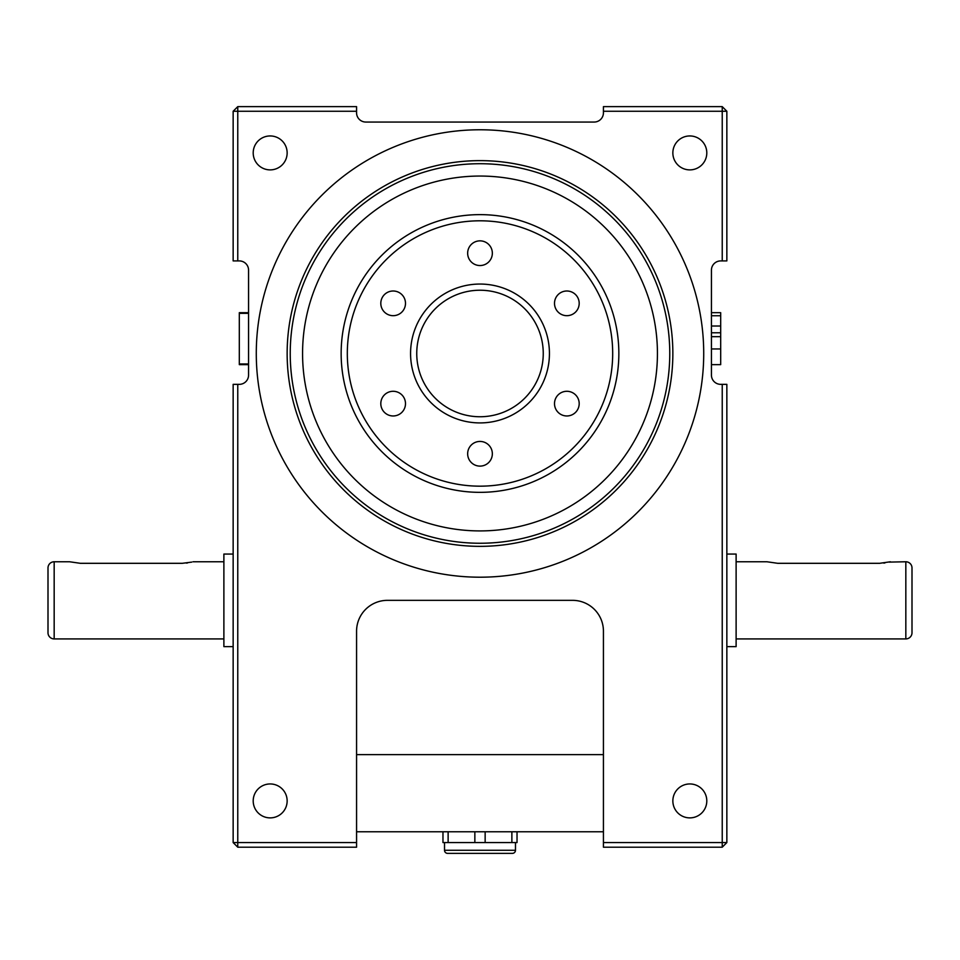 <?xml version="1.0" encoding="UTF-8"?>
<svg xmlns="http://www.w3.org/2000/svg" width="960" height="960" viewBox="0 0 960 960"><rect width="100%" height="100%" fill="white"/><g stroke="black" fill="none" stroke-linecap="round" stroke-linejoin="round"><path stroke-width="1.44" d="M444.516 842.568L444.516 850.284A3.084 3.084 0 0 0 447.6 853.368L512.4 853.368A3.084 3.084 0 0 0 515.484 850.284L515.484 842.568M517.032 831.768L517.032 842.568L442.968 842.568L442.968 831.768M448.128 842.568L448.128 831.768M474.852 842.568L474.852 831.768M485.148 842.568L485.148 831.768M511.872 842.568L511.872 831.768M722.232 106.632L722.232 111.252L603.432 111.252L603.432 106.632L722.232 106.632L726.852 111.252L726.852 260.916L722.232 260.916L722.232 111.252L726.852 111.252M233.148 111.252L237.768 111.252L237.768 260.916L233.148 260.916L233.148 111.252L237.768 106.632L356.568 106.632L356.568 111.252L237.768 111.252L237.768 106.632M237.768 847.2L237.768 842.568L356.568 842.568L356.568 847.2L237.768 847.2L233.148 842.568L233.148 384.348L237.768 384.348L237.768 842.568L233.148 842.568M726.852 842.568L722.232 842.568L722.232 384.348L726.852 384.348L726.852 842.568L722.232 847.2L603.432 847.2L603.432 842.568L722.232 842.568L722.232 847.2M736.116 638.916L905.832 638.916A6.168 6.168 0 0 0 912 632.748L912 567.948A6.168 6.168 0 0 0 905.832 561.768L889.152 562.104M69.6 561.768L80.4 563.316L69.6 561.768L54.168 561.768A6.168 6.168 0 0 0 48 567.948L48 632.748A6.168 6.168 0 0 0 54.168 638.916L223.884 638.916M480 492.348A138.852 138.852 0 0 1 341.148 353.484A138.852 138.852 0 0 1 480 214.632A138.852 138.852 0 0 1 618.852 353.484A138.852 138.852 0 0 1 480 492.348A138.852 138.852 0 0 0 618.852 353.484A138.852 138.852 0 0 0 480 214.632M480 422.916A69.432 69.432 0 0 1 410.568 353.484A69.432 69.432 0 0 1 480 284.052A69.432 69.432 0 0 1 549.432 353.484A69.432 69.432 0 0 1 480 422.916A69.432 69.432 0 0 0 549.432 353.484A69.432 69.432 0 0 0 480 284.052M480 546.348A192.852 192.852 0 0 1 287.148 353.484A192.852 192.852 0 0 1 480 160.632A192.852 192.852 0 0 1 672.852 353.484A192.852 192.852 0 0 1 480 546.348A192.852 192.852 0 0 0 672.852 353.484A192.852 192.852 0 0 0 480 160.632M566.844 415.968A12.348 12.348 0 0 0 579.192 403.632A12.348 12.348 0 0 0 566.844 391.284A12.348 12.348 0 0 0 554.508 403.632A12.348 12.348 0 0 0 566.844 415.968M393.156 415.968A12.348 12.348 0 0 0 405.492 403.632A12.348 12.348 0 0 0 393.156 391.284A12.348 12.348 0 0 0 380.808 403.632A12.348 12.348 0 0 0 393.156 415.968M393.156 315.684A12.348 12.348 0 0 0 405.492 303.348A12.348 12.348 0 0 0 393.156 291A12.348 12.348 0 0 0 380.808 303.348A12.348 12.348 0 0 0 393.156 315.684M566.844 315.684A12.348 12.348 0 0 0 579.192 303.348A12.348 12.348 0 0 0 566.844 291A12.348 12.348 0 0 0 554.508 303.348A12.348 12.348 0 0 0 566.844 315.684M480 466.116A12.348 12.348 0 0 0 492.348 453.768A12.348 12.348 0 0 0 480 441.432A12.348 12.348 0 0 0 467.652 453.768A12.348 12.348 0 0 0 480 466.116M480 265.548A12.348 12.348 0 0 0 492.348 253.2A12.348 12.348 0 0 0 480 240.852A12.348 12.348 0 0 0 467.652 253.2A12.348 12.348 0 0 0 480 265.548M480 530.916A177.432 177.432 0 0 0 657.432 353.484A177.432 177.432 0 0 0 480 176.052A177.432 177.432 0 0 0 302.568 353.484A177.432 177.432 0 0 0 480 530.916M480 577.2A223.716 223.716 0 0 0 703.716 353.484A223.716 223.716 0 0 0 480 129.768A223.716 223.716 0 0 0 256.284 353.484A223.716 223.716 0 0 0 480 577.2M248.568 312.672L239.316 312.672L239.316 363.984L248.568 363.984M239.316 313.332L248.568 313.332M239.316 363.984L239.316 364.644L248.568 364.644M711.432 364.644L720.684 364.644L720.684 336.66L711.432 336.66M720.684 336.66L720.684 332.772L711.432 332.772M720.684 332.772L720.684 326.016L711.432 326.016M720.684 326.016L720.684 315.744L711.432 315.744M720.684 315.744L720.684 312.672L711.432 312.672M720.684 348.948L711.432 348.948M270.168 783.948A16.968 16.968 0 0 1 287.148 800.916A16.968 16.968 0 0 1 270.168 817.884A16.968 16.968 0 0 1 253.2 800.916A16.968 16.968 0 0 1 270.168 783.948M270.168 135.948A16.968 16.968 0 0 1 287.148 152.916A16.968 16.968 0 0 1 270.168 169.884A16.968 16.968 0 0 1 253.2 152.916A16.968 16.968 0 0 1 270.168 135.948M80.4 563.316L182.232 563.316L191.784 562.104M187.56 562.932L186.372 563.088M193.032 561.768L223.884 561.768M233.148 554.052L223.884 554.052L223.884 646.632L233.148 646.632M689.832 817.884A16.968 16.968 0 0 0 706.8 800.916A16.968 16.968 0 0 0 689.832 783.948A16.968 16.968 0 0 0 672.852 800.916A16.968 16.968 0 0 0 689.832 817.884M689.832 169.884A16.968 16.968 0 0 0 706.8 152.916A16.968 16.968 0 0 0 689.832 135.948A16.968 16.968 0 0 0 672.852 152.916A16.968 16.968 0 0 0 689.832 169.884M766.968 561.768L777.768 563.316L766.968 561.768L736.116 561.768M777.768 563.316L879.6 563.316L890.4 561.768M884.94 562.932L883.74 563.088M726.852 646.632L736.116 646.632L736.116 554.052L726.852 554.052M722.232 260.916L720.684 260.916A9.252 9.252 0 0 0 711.432 270.168L711.432 375.084A9.252 9.252 0 0 0 720.684 384.348L722.232 384.348M237.768 384.348L239.316 384.348A9.252 9.252 0 0 0 248.568 375.084L248.568 270.168A9.252 9.252 0 0 0 239.316 260.916L237.768 260.916M356.568 111.252L356.568 112.8A9.252 9.252 0 0 0 365.832 122.052L594.168 122.052A9.252 9.252 0 0 0 603.432 112.8L603.432 111.252M356.568 754.632L603.432 754.632M603.432 831.768L356.568 831.768M603.432 842.568L603.432 631.2A30.852 30.852 0 0 0 572.568 600.348L387.432 600.348A30.852 30.852 0 0 0 356.568 631.2L356.568 842.568M444.516 850.284L515.484 850.284M480 220.8A132.684 132.684 0 0 0 347.316 353.484A132.684 132.684 0 0 0 480 486.168A132.684 132.684 0 0 0 612.684 353.484A132.684 132.684 0 0 0 480 220.8M480 290.232A63.252 63.252 0 0 0 416.748 353.484A63.252 63.252 0 0 0 480 416.748A63.252 63.252 0 0 0 543.252 353.484A63.252 63.252 0 0 0 480 290.232M480 163.716A189.768 189.768 0 0 0 290.232 353.484A189.768 189.768 0 0 0 480 543.252A189.768 189.768 0 0 0 669.768 353.484A189.768 189.768 0 0 0 480 163.716M905.832 638.916L905.832 561.768M54.168 561.768L54.168 638.916"/></g></svg>
